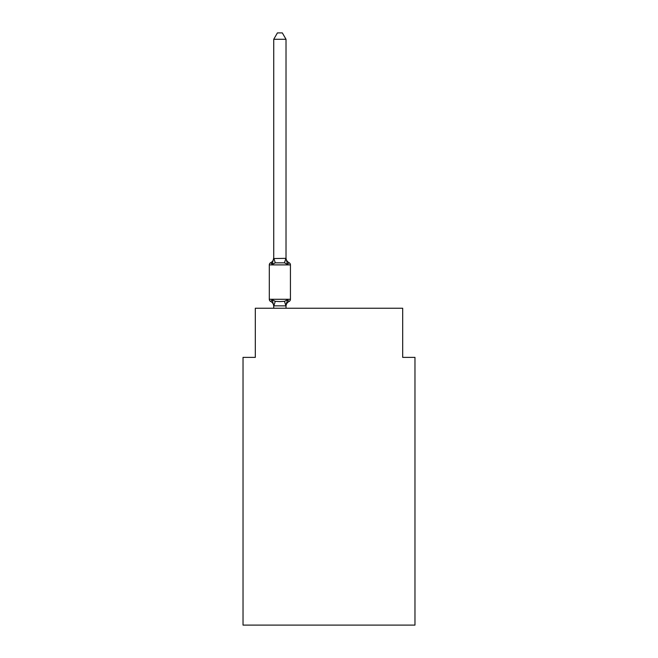<?xml version="1.0" encoding="UTF-8"?>
<svg xmlns="http://www.w3.org/2000/svg" width="658" height="658" viewBox="0 0 658 658"><rect width="100%" height="100%" fill="white"/><g stroke="black" fill="none" stroke-linecap="round" stroke-linejoin="round"><path stroke-width="0.99" d="M414.968 625.1L414.968 357.368L402.688 357.368L402.688 308.248L255.312 308.248L255.312 357.368L243.032 357.368L243.032 625.1L414.968 625.1M286.016 306.348A5.404 5.404 0 0 1 289.059 301.487L287.554 299.76L289.059 301.487L287.554 299.76L289.059 301.487L287.554 299.76L289.059 301.487L287.554 299.76L289.059 301.487L287.554 299.76L285.917 305.871L273.736 305.847L272.198 299.76L270.693 301.487A2.459 2.459 0 0 1 269.311 299.283A2.459 2.459 0 0 0 270.693 301.487L272.198 299.76L270.693 301.487A2.459 2.459 0 0 1 269.311 299.283A2.459 2.459 0 0 0 270.693 301.487L272.198 299.76L270.693 301.487A2.459 2.459 0 0 1 269.311 299.283A2.459 2.459 0 0 0 270.693 301.487L272.198 299.76L270.693 301.487A2.459 2.459 0 0 1 269.311 299.283A2.459 2.459 0 0 0 270.693 301.487L272.198 299.76L270.693 301.487A2.459 2.459 0 0 1 269.311 299.283A2.459 2.459 0 0 0 270.693 301.487L272.198 299.76L270.693 301.487A2.459 2.459 0 0 1 269.311 299.283A2.459 2.459 0 0 0 270.693 301.487L272.198 299.76L270.693 301.487A2.459 2.459 0 0 1 269.311 299.283A2.459 2.459 0 0 0 270.693 301.487L272.198 299.76L270.693 301.487A2.459 2.459 0 0 1 269.311 299.283A2.459 2.459 0 0 0 270.693 301.487L272.198 299.76L270.693 301.487A2.459 2.459 0 0 1 269.311 299.283A2.459 2.459 0 0 0 270.693 301.487L272.198 299.76L270.693 301.487A2.459 2.459 0 0 1 269.311 299.283A2.459 2.459 0 0 0 270.693 301.487L272.198 299.76L270.693 301.487A2.459 2.459 0 0 1 269.311 299.283A2.459 2.459 0 0 0 270.693 301.487L272.198 299.76L270.693 301.487A2.459 2.459 0 0 1 269.311 299.283A2.459 2.459 0 0 0 270.693 301.487L272.198 299.76L270.693 301.487A2.459 2.459 0 0 1 269.311 299.283A2.459 2.459 0 0 0 270.693 301.487L272.198 299.76L270.693 301.487A2.459 2.459 0 0 1 269.311 299.283A2.459 2.459 0 0 0 270.693 301.487L272.198 299.76L270.693 301.487A2.459 2.459 0 0 1 269.311 299.283A2.459 2.459 0 0 0 270.693 301.487L272.198 299.76L270.693 301.487A2.459 2.459 0 0 1 269.311 299.283A2.459 2.459 0 0 0 270.693 301.487L272.198 299.76L270.693 301.487A2.459 2.459 0 0 1 269.311 299.283A2.459 2.459 0 0 0 270.693 301.487L272.198 299.76L270.693 301.487A2.459 2.459 0 0 1 269.311 299.283A2.459 2.459 0 0 0 270.693 301.487L272.198 299.76L270.693 301.487A2.459 2.459 0 0 1 269.311 299.283A2.459 2.459 0 0 0 270.693 301.487L272.198 299.76L275.266 301.339L279.872 301.586L284.486 301.339L287.554 299.76L289.059 301.487A2.459 2.459 0 0 0 290.433 299.283L290.433 264.894A2.459 2.459 0 0 0 289.059 262.682A2.459 2.459 0 0 1 290.433 264.894A2.459 2.459 0 0 0 289.059 262.682L287.554 264.409L289.059 262.682A2.459 2.459 0 0 1 290.433 264.894A2.459 2.459 0 0 0 289.059 262.682L287.554 264.409L289.059 262.682A2.459 2.459 0 0 1 290.433 264.894A2.459 2.459 0 0 0 289.059 262.682A2.459 2.459 0 0 1 290.433 264.894A2.459 2.459 0 0 0 289.059 262.682A2.459 2.459 0 0 1 290.433 264.894A2.459 2.459 0 0 0 289.059 262.682A2.459 2.459 0 0 1 290.433 264.894A2.459 2.459 0 0 0 289.059 262.682A2.459 2.459 0 0 1 290.433 264.894A2.459 2.459 0 0 0 289.059 262.682L287.554 264.409L289.059 262.682A2.459 2.459 0 0 1 290.433 264.894A2.459 2.459 0 0 0 289.059 262.682L287.554 264.409L289.059 262.682A2.459 2.459 0 0 1 290.433 264.894A2.459 2.459 0 0 0 289.059 262.682L287.554 264.409L289.059 262.682A2.459 2.459 0 0 1 290.433 264.894A2.459 2.459 0 0 0 289.059 262.682L287.554 264.409L289.059 262.682A5.404 5.404 0 0 1 286.016 257.821L286.016 258.553L286.016 257.821M272.93 263.595L272.198 264.409L270.693 262.682L272.198 264.409L270.693 262.682L272.198 264.409L270.693 262.682L272.198 264.409L270.693 262.682L272.198 264.409L270.693 262.682L272.198 264.409L270.693 262.682L272.198 264.409L270.693 262.682L272.198 264.409L270.693 262.682L271.392 263.019M286.016 39.283L273.736 39.283L277.421 32.9L282.331 32.9L286.016 39.283L286.016 258.553L287.554 264.409L284.486 262.83L275.266 262.83L272.198 264.409L270.693 262.682L271.433 263.052M290.433 264.894L269.311 264.894A2.459 2.459 0 0 1 270.693 262.682L272.198 264.409L270.693 262.682A5.404 5.404 0 0 0 273.736 257.821L273.736 258.553L286.016 258.331M273.736 305.625L273.736 306.348A5.404 5.404 0 0 0 270.693 301.487M286.016 305.625L286.592 302.729M269.311 264.894L269.311 299.283L290.433 299.283M273.736 39.283L273.736 258.331M273.736 257.821L272.198 264.409M286.016 308.248L286.016 305.847M273.736 308.248L273.736 305.847M275.266 301.339L273.835 305.871M284.486 301.339L285.917 305.871M273.835 258.298L275.266 262.83M285.917 258.298L284.486 262.83"/></g></svg>
